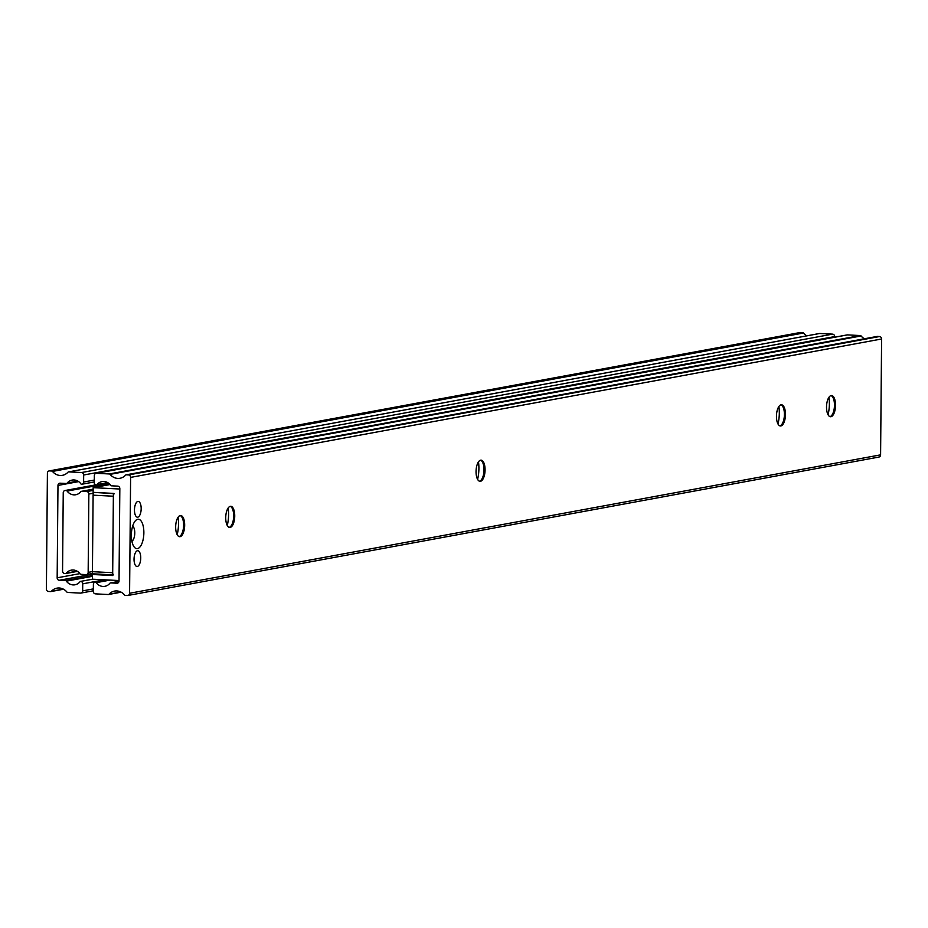 <?xml version="1.0" encoding="UTF-8"?>
<svg xmlns="http://www.w3.org/2000/svg" width="928" height="928" viewBox="0 0 928 928"><rect width="100%" height="100%" fill="white"/><g stroke="black" fill="none" stroke-linecap="round" stroke-linejoin="round"><path stroke-width="1.39" d="M52.49 471.424A1.183 1.067 -100.4 0 0 51.724 471.018L49.567 470.902A2.355 2.123 -100.4 0 0 47.409 473.141L46.4 589.013A2.355 2.123 -100.4 0 0 48.511 591.461L50.669 591.577A1.183 1.067 -100.4 0 0 51.446 591.252A11.786 10.626 79.6 0 1 56.979 588.143A11.786 10.626 79.6 0 1 66.909 592.041A1.183 1.067 -100.4 0 0 67.686 592.447L80.504 593.108A2.355 2.123 -100.4 0 0 82.662 590.869L82.72 583.828A2.355 2.123 -100.4 0 0 80.736 581.38A1.183 1.067 -100.4 0 0 79.947 581.844A9.941 8.967 79.6 0 1 74.994 584.791A9.941 8.967 79.6 0 1 66.329 581.148A1.183 1.067 -100.4 0 0 65.459 580.592L59.276 580.278A2.355 2.123 79.6 0 1 57.165 577.819L57.977 485.425A2.355 2.123 79.6 0 1 60.123 483.186L66.306 483.5A1.183 1.067 -100.4 0 0 67.187 483.036A9.941 8.967 79.6 0 1 72.14 480.089A9.941 8.967 79.6 0 1 80.806 483.732A1.183 1.067 -100.4 0 0 81.583 484.277A2.355 2.123 -100.4 0 0 83.613 482.038L83.671 474.997A2.355 2.123 -100.4 0 0 81.56 472.538L68.742 471.888A1.183 1.067 -100.4 0 0 67.964 472.213A11.786 10.626 79.6 0 1 62.431 475.322A11.786 10.626 79.6 0 1 52.49 471.424L803.497 333.013A1.183 1.067 -100.4 0 0 802.72 332.607L800.562 332.491A2.355 2.123 -100.4 0 0 799.692 332.653M806.861 335.82A11.786 10.626 79.6 0 1 803.497 333.013M834.666 337.212L834.678 336.586A2.355 2.123 -100.4 0 0 832.555 334.138L819.737 333.477A1.183 1.067 -100.4 0 0 819.296 333.558M94.285 481.934L82.209 484.161M77.813 481.087L67.187 483.036M92.394 576.334L66.329 581.148M92.603 579.2L80.736 581.38M108.854 483.395L67.118 491.086A1.183 1.067 -100.4 0 0 66.248 490.541L65.401 490.494A2.355 2.123 -100.4 0 0 63.243 492.733L62.559 571.056A2.355 2.123 -100.4 0 0 64.67 573.516L65.517 573.55A1.183 1.067 -100.4 0 0 66.398 573.098A9.941 8.967 79.6 0 1 71.352 570.14A9.941 8.967 79.6 0 1 80.017 573.794A1.183 1.067 -100.4 0 0 80.887 574.339L86.002 574.606A2.355 2.123 -100.4 0 0 88.16 572.367L88.844 494.044A2.355 2.123 -100.4 0 0 86.733 491.585L81.618 491.33A1.183 1.067 -100.4 0 0 80.736 491.782A9.941 8.967 79.6 0 1 75.783 494.74A9.941 8.967 79.6 0 1 67.118 491.086M77.036 571.138L66.398 573.098M178.095 517.221A21.205 8.955 -87.1 0 1 178.512 523.902A21.205 8.955 -87.1 0 1 177.19 534.737M180.171 515.562A10.602 4.478 -87.1 0 1 181.656 516.792A10.602 4.478 -87.1 0 1 183.605 525.225A10.602 4.478 -87.1 0 1 180.705 535.526A10.602 4.478 -87.1 0 1 179.092 536.593M184.672 525.271A10.602 4.478 -87.1 0 1 179.614 536.697A10.602 4.478 -87.1 0 1 175.659 526.942A10.602 4.478 -87.1 0 1 180.705 515.516A10.602 4.478 -87.1 0 1 184.672 525.271M228.16 507.999A21.205 8.955 -87.1 0 1 228.578 514.669A21.205 8.955 -87.1 0 1 227.267 525.503M230.237 506.34A10.602 4.478 -87.1 0 1 231.722 507.558A10.602 4.478 -87.1 0 1 233.67 515.991A10.602 4.478 -87.1 0 1 230.77 526.304A10.602 4.478 -87.1 0 1 229.158 527.371M234.738 516.049A10.602 4.478 -87.1 0 1 229.68 527.464A10.602 4.478 -87.1 0 1 225.724 517.708A10.602 4.478 -87.1 0 1 230.77 506.294A10.602 4.478 -87.1 0 1 234.738 516.049M478.488 461.854A21.205 8.955 -87.1 0 1 478.906 468.536A21.205 8.955 -87.1 0 1 477.595 479.37M480.565 460.195A10.602 4.478 -87.1 0 1 482.061 461.425A10.602 4.478 -87.1 0 1 483.998 469.858A10.602 4.478 -87.1 0 1 481.098 480.159A10.602 4.478 -87.1 0 1 479.486 481.226M485.066 469.916A10.602 4.478 -87.1 0 1 480.02 481.33A10.602 4.478 -87.1 0 1 476.052 471.575A10.602 4.478 -87.1 0 1 481.098 460.149A10.602 4.478 -87.1 0 1 485.066 469.916M828.959 397.265A21.205 8.955 -87.1 0 1 829.377 403.947A21.205 8.955 -87.1 0 1 828.066 414.781M831.036 395.606A10.602 4.478 -87.1 0 1 832.532 396.836A10.602 4.478 -87.1 0 1 834.469 405.269A10.602 4.478 -87.1 0 1 831.569 415.57A10.602 4.478 -87.1 0 1 829.957 416.637M835.536 405.316A10.602 4.478 -87.1 0 1 830.49 416.742A10.602 4.478 -87.1 0 1 826.523 406.986A10.602 4.478 -87.1 0 1 831.569 395.56A10.602 4.478 -87.1 0 1 835.536 405.316M778.894 406.499A21.205 8.955 -87.1 0 1 779.311 413.169A21.205 8.955 -87.1 0 1 778 424.003M780.97 404.84A10.602 4.478 -87.1 0 1 782.455 406.058A10.602 4.478 -87.1 0 1 784.404 414.491A10.602 4.478 -87.1 0 1 781.504 424.804A10.602 4.478 -87.1 0 1 779.891 425.871M785.471 414.549A10.602 4.478 -87.1 0 1 780.425 425.964A10.602 4.478 -87.1 0 1 776.458 416.208A10.602 4.478 -87.1 0 1 781.504 404.794A10.602 4.478 -87.1 0 1 785.471 414.549M131.347 535.096A14.732 6.218 92.9 0 0 134.038 546.812A14.732 6.218 92.9 0 0 140.453 546.325A14.732 6.218 92.9 0 0 143.863 532.8A14.732 6.218 92.9 0 0 135.372 520.782A14.732 6.218 92.9 0 0 131.347 535.096M131.892 541.291A7.9 3.341 92.9 0 0 134.769 533.008A7.9 3.341 92.9 0 0 132.681 526.06M134.038 559.213A7.9 3.341 92.9 0 0 136.984 566.474A7.9 3.341 92.9 0 0 140.743 557.972A7.9 3.341 92.9 0 0 137.796 550.71A7.9 3.341 92.9 0 0 134.038 559.213M134.467 509.924A7.9 3.341 92.9 0 0 137.414 517.198A7.9 3.341 92.9 0 0 141.172 508.695A7.9 3.341 92.9 0 0 138.226 501.422A7.9 3.341 92.9 0 0 134.467 509.924M124.503 594.987A1.183 1.067 -100.4 0 0 125.28 595.393L127.438 595.509A2.355 2.123 -100.4 0 0 129.584 593.27L130.604 477.398A2.355 2.123 -100.4 0 0 128.482 474.939L126.324 474.834A1.183 1.067 -100.4 0 0 125.547 475.159A11.786 10.626 79.6 0 1 120.025 478.268A11.786 10.626 79.6 0 1 110.084 474.37A1.183 1.067 -100.4 0 0 109.318 473.964L96.489 473.303A2.355 2.123 -100.4 0 0 94.343 475.542L94.273 482.583A2.355 2.123 -100.4 0 0 96.257 485.031A1.183 1.067 -100.4 0 0 97.046 484.567A9.941 8.967 79.6 0 1 101.999 481.609A9.941 8.967 79.6 0 1 110.664 485.263A1.183 1.067 -100.4 0 0 111.546 485.82L117.717 486.133A2.355 2.123 79.6 0 1 119.828 488.592L119.028 580.986A2.355 2.123 79.6 0 1 116.87 583.225L110.687 582.912A1.183 1.067 -100.4 0 0 109.817 583.364A9.941 8.967 79.6 0 1 104.864 586.322A9.941 8.967 79.6 0 1 96.199 582.668A1.183 1.067 -100.4 0 0 95.41 582.134A2.355 2.123 -100.4 0 0 93.392 584.373L93.322 591.414A2.355 2.123 -100.4 0 0 95.445 593.862L108.263 594.523A1.183 1.067 -100.4 0 0 109.04 594.198A11.786 10.626 79.6 0 1 114.562 591.09A11.786 10.626 79.6 0 1 124.503 594.987M107.265 579.942L95.41 582.134M110.177 580.093L96.199 582.668M107.683 482.606L97.046 484.567M108.077 482.85L96.524 484.984M864.455 338.766A11.786 10.626 79.6 0 1 861.091 335.959A1.183 1.067 -100.4 0 0 860.314 335.553L847.496 334.892A2.355 2.123 -100.4 0 0 846.614 335.054M878.433 457.098A2.355 2.123 -100.4 0 0 880.591 454.859L881.6 338.987A2.355 2.123 -100.4 0 0 879.489 336.539L877.331 336.423A1.183 1.067 -100.4 0 0 876.89 336.504M93.16 487.664L93.125 492.35L113.39 493.394L112.671 575.522L92.406 574.49L92.371 579.188L119.028 580.545L119.828 489.021L93.16 487.664L110.072 484.544M92.406 574.49L95.352 573.945M113.367 496.213L112.694 572.715L92.429 571.671L93.102 495.169L113.367 496.213A2.355 0.998 -87.1 0 1 114.388 493.673M113.576 574.884A2.355 0.998 -87.1 0 1 112.694 572.715M113.39 493.626L95.12 492.455M92.429 571.671A2.355 0.998 92.9 0 0 93.31 573.84A2.355 0.998 92.9 0 0 93.415 573.84L112.682 574.826L93.31 573.84M94.122 492.64A2.355 0.998 92.9 0 0 93.102 495.169M802.72 332.607L51.724 471.018M819.737 333.477L68.742 471.888M832.555 334.138L81.56 472.538M834.678 336.586L83.671 474.997M94.296 480.066L83.613 482.038M78.196 481.307L66.746 483.418M78.648 481.609L57.977 485.425M79.901 573.632L57.165 577.819M94.006 573.875L59.276 580.278M92.394 575.627L65.459 580.592M104.528 579.803L82.72 583.828M93.345 588.897L82.662 590.869M63.243 589.071L51.446 591.252M63.51 589.21L51.11 591.496M800.562 332.491L49.567 470.902M81.397 491.341L93.148 489.172L81.618 491.33M93.136 490.402L86.733 491.585M93.542 493.174L88.844 494.044M92.429 571.578L88.16 572.367M65.749 573.539L77.442 571.381L65.958 573.469M95.758 484.903L65.401 490.494M96.199 485.019L66.248 490.541M120.837 592.018L109.04 594.198M121.104 592.157L108.704 594.442M118.993 581.38L110.687 582.912M117.752 583.062L116.87 583.225M847.496 334.892L96.489 473.303M860.314 335.553L109.318 473.964M861.091 335.959L110.084 474.37M877.331 336.423L126.324 474.834M879.489 336.539L128.482 474.939M881.6 338.987L130.604 477.398M880.591 454.859L129.584 593.27M819.517 333.488L68.51 471.9M94.285 481.968L81.908 484.242M78.23 481.33L66.526 483.488M92.556 579.188L80.608 581.392M93.334 590.788L80.956 593.073M63.545 589.234L50.889 591.565M800.122 332.526L49.114 470.937M92.777 573.411L86.455 574.571M95.665 484.868L64.948 490.529M121.139 592.18L108.483 594.512M107.161 579.942L95.097 582.158M118.993 581.357L110.467 582.923M108.089 482.862L96.396 485.008M847.044 334.927L96.048 473.338M877.111 336.435L126.104 474.846M878.886 457.063L127.878 595.474"/></g></svg>
